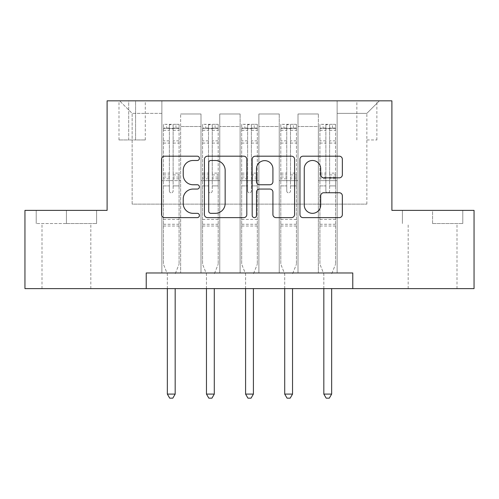 <?xml version="1.0" encoding="UTF-8"?>
<svg xmlns="http://www.w3.org/2000/svg" width="499" height="499" viewBox="0 0 499 499"><rect width="100%" height="100%" fill="white"/><g stroke="black" fill="none" stroke-linecap="round" stroke-linejoin="round"><path stroke-width="0.37" stroke-dasharray="2.5 1.87" d="M199.425 158.339A2.152 2.152 0 0 0 197.28 156.187L164.639 156.187A3.069 3.069 0 0 0 161.564 159.262L161.564 214.558A3.069 3.069 0 0 0 164.639 217.626L197.28 217.626A2.152 2.152 0 0 0 199.425 215.474A2.152 2.152 0 0 0 197.28 213.329L193.051 213.329A9.83 9.83 0 0 1 183.22 203.498L183.22 198.889A9.83 9.83 0 0 1 193.051 189.059L197.28 189.059A2.152 2.152 0 0 0 199.425 186.907A2.152 2.152 0 0 0 197.28 184.755L193.051 184.755A9.83 9.83 0 0 1 183.22 174.924L183.22 170.321A9.83 9.83 0 0 1 193.051 160.491L197.28 160.491A2.152 2.152 0 0 0 199.425 158.339M432.583 223.527L462.785 223.527L432.583 223.527L432.583 210.378L462.785 210.378L402.381 210.378L432.583 210.378L432.583 223.527M432.583 288.622L408.17 288.622L432.583 288.622M366.859 100.842L376.876 100.842L366.859 100.842M366.859 139.963L376.876 139.963L366.859 139.963M66.417 223.527L96.619 223.527L36.215 223.527L66.417 223.527L66.417 210.378L96.619 210.378L36.215 210.378L66.417 210.378L66.417 223.527M66.417 288.622L42.003 288.622L66.417 288.622M146.226 288.622L146.226 272.972L146.226 288.622L146.226 272.972L352.774 272.972L146.226 272.972L352.774 272.972L352.774 288.622L24.95 288.622L24.95 210.378L107.104 210.378L107.104 100.842L391.896 100.842L391.896 210.378L474.05 210.378L474.05 288.622L352.774 288.622L352.774 272.972L352.774 288.622M161.869 272.972L180.65 272.972L161.869 272.972L180.65 272.972L161.869 272.972L161.869 100.842L119.623 100.842L379.377 100.842L337.131 100.842L337.131 272.972L318.35 272.972L337.131 272.972L318.35 272.972L337.131 272.972L337.131 100.842L337.131 180.65L337.131 113.36L366.859 113.36L337.131 113.36L337.131 100.842L161.869 100.842L161.869 180.65L180.65 180.65L180.65 126.509L180.65 272.972L180.65 113.99L180.65 272.972L180.65 180.65L161.869 180.65L161.869 113.36L132.141 113.36L161.869 113.36L161.869 100.842L161.869 272.972M200.991 272.972L219.766 272.972L200.991 272.972L219.766 272.972L200.991 272.972L200.991 113.99L180.65 113.99L200.991 113.99L200.991 272.972L200.991 180.65L219.766 180.65L219.766 126.509L219.766 272.972L219.766 113.99L219.766 272.972L219.766 180.65L200.991 180.65L200.991 126.509L200.991 272.972M240.113 272.972L258.887 272.972L240.113 272.972L258.887 272.972L240.113 272.972L240.113 113.99L219.766 113.99L219.766 126.509L219.766 113.99L240.113 113.99L240.113 272.972L240.113 180.65L258.887 180.65L258.887 126.509L258.887 272.972L258.887 113.99L258.887 272.972L258.887 180.65L240.113 180.65L240.113 126.509L240.113 180.65L258.887 180.65L240.113 180.65L240.113 272.972M279.234 272.972L298.009 272.972L279.234 272.972L298.009 272.972L279.234 272.972L279.234 113.99L258.887 113.99L258.887 126.509L258.887 113.99L279.234 113.99L279.234 272.972L279.234 180.65L298.009 180.65L298.009 126.509L298.009 272.972L298.009 113.99L298.009 272.972L298.009 180.65L279.234 180.65L279.234 126.509L279.234 180.65L298.009 180.65L279.234 180.65L279.234 272.972M128.698 100.842L118.993 100.842L128.698 100.842L128.698 139.963L118.993 139.963L135.585 139.963L128.698 139.963L128.698 100.842M135.585 100.842L145.284 100.842L135.585 100.842L135.585 139.963L145.284 139.963L135.585 139.963L135.585 100.842M132.141 204.122L132.141 113.36L119.623 100.842L132.141 113.36L132.141 204.122L366.859 204.122L132.141 204.122M366.859 204.122L366.859 113.36L366.859 204.122M318.35 180.65L337.131 180.65L337.131 272.972L337.131 180.65L318.35 180.65L318.35 126.509L318.35 180.65L337.131 180.65L318.35 180.65L318.35 272.972L318.35 113.99L298.009 113.99L298.009 126.509L298.009 113.99L318.35 113.99L318.35 272.972L318.35 180.65M161.869 180.65L180.65 180.65L161.869 180.65M200.991 113.99L180.65 113.99L200.991 113.99L200.991 126.509L200.991 113.99M200.991 180.65L219.766 180.65L200.991 180.65M240.113 126.509L240.113 113.99L240.113 126.509L219.766 126.509L240.113 126.509M279.234 126.509L279.234 113.99L279.234 126.509L258.887 126.509L279.234 126.509M318.35 126.509L318.35 113.99L318.35 126.509L298.009 126.509L318.35 126.509M240.113 113.99L219.766 113.99L240.113 113.99M279.234 113.99L258.887 113.99L279.234 113.99M318.35 113.99L298.009 113.99L318.35 113.99M379.377 100.842L366.859 113.36L379.377 100.842M36.215 223.527L36.215 210.378L36.215 223.527M96.619 223.527L96.619 210.378L96.619 223.527M462.785 223.527L462.785 210.378L462.785 223.527M402.381 223.527L402.381 210.378L402.381 223.527M246.812 214.558L246.812 159.262A3.069 3.069 0 0 0 243.743 156.187L207.49 156.187A3.069 3.069 0 0 0 204.422 159.262L204.422 214.558A3.069 3.069 0 0 0 207.49 217.626L243.743 217.626A3.069 3.069 0 0 0 246.812 214.558M210.871 160.491A2.152 2.152 0 0 0 208.719 162.637L208.719 211.177A2.152 2.152 0 0 0 210.871 213.329L215.325 213.329A9.83 9.83 0 0 0 225.155 203.498L225.155 170.321A9.83 9.83 0 0 0 215.325 160.491L210.871 160.491M255.257 156.187L291.51 156.187A3.069 3.069 0 0 1 294.578 159.262L294.578 214.558A3.069 3.069 0 0 1 291.51 217.626L275.997 217.626A3.069 3.069 0 0 1 272.922 214.558L272.922 192.127A3.069 3.069 0 0 0 269.853 189.059L259.561 189.059A3.069 3.069 0 0 0 256.486 192.127L256.486 215.474A2.152 2.152 0 0 1 254.34 217.626A2.152 2.152 0 0 1 252.188 215.474L252.188 159.262A3.069 3.069 0 0 1 255.257 156.187M272.922 168.862A8.215 8.215 0 0 0 264.707 160.641A8.215 8.215 0 0 0 256.486 168.862L256.486 181.686A3.069 3.069 0 0 0 259.561 184.755L269.853 184.755A3.069 3.069 0 0 0 272.922 181.686L272.922 168.862M323.764 177.844L339.276 177.844A3.069 3.069 0 0 0 342.351 174.775L342.351 159.262A3.069 3.069 0 0 0 339.276 156.187L303.03 156.187A3.069 3.069 0 0 0 299.955 159.262L299.955 214.558A3.069 3.069 0 0 0 303.03 217.626L339.276 217.626A3.069 3.069 0 0 0 342.351 214.558L342.351 195.814A3.069 3.069 0 0 0 339.276 192.745L323.764 192.745A3.069 3.069 0 0 0 320.695 195.814L320.695 205.108A8.215 8.215 0 0 1 312.474 213.329A8.215 8.215 0 0 1 304.259 205.108L304.259 168.706A8.215 8.215 0 0 1 312.474 160.491A8.215 8.215 0 0 1 320.695 168.706L320.695 174.775A3.069 3.069 0 0 0 323.764 177.844M169.379 190.974A1.877 1.877 90 0 0 171.257 192.851A1.877 1.877 -90 0 1 169.379 190.974L169.379 185.902L169.379 190.974M179.004 124.313L175.954 124.313L175.954 128.386L179.085 128.386L179.085 124.32L163.435 124.32L163.435 264.208L163.435 185.902L169.379 185.902L169.379 177.045L163.435 177.045M163.435 124.32L163.435 185.902L169.379 185.902L169.379 129.204C170.633 128.118 171.881 128.118 173.134 129.204L173.134 173.122L179.085 173.122L179.085 264.208L179.085 185.902L173.134 185.902L173.134 190.974A1.877 1.877 -90 0 1 171.257 192.851A1.877 1.877 90 0 0 173.134 190.974L173.134 173.122M179.085 128.386L179.085 173.122M179.085 124.32L179.085 185.902L173.134 185.902L173.134 124.7L169.379 124.7L169.379 177.045M175.954 124.313L163.516 124.313M175.954 128.386L166.566 128.386L166.566 124.313M163.435 128.386L179.004 128.386M163.516 128.386L166.566 128.386M175.399 273.371L179.085 264.208L175.399 273.371A3.131 3.131 -90 0 0 175.174 274.537A3.131 3.131 -90 0 1 175.399 273.371M167.346 288.622L167.346 274.537A3.131 3.131 -90 0 0 167.121 273.371L163.435 264.208L167.121 273.371A3.131 3.131 -90 0 1 167.346 274.537L167.346 394.085L175.174 394.085L175.174 288.622M179.085 226.028L163.435 226.028M167.346 394.085L169.697 398.158L172.822 398.158L175.174 394.085M173.134 129.204L173.134 124.7M169.379 129.204L169.379 124.7L169.379 129.204M208.501 190.974A1.877 1.877 90 0 0 210.378 192.851A1.877 1.877 -90 0 1 208.501 190.974L208.501 185.902L208.501 190.974M218.125 124.313L215.075 124.313L215.075 128.386L218.206 128.386L218.206 124.32L202.557 124.32L202.557 264.208L202.557 185.902L208.501 185.902L208.501 177.045L202.557 177.045M202.557 124.32L202.557 185.902L208.501 185.902L208.501 129.204C209.748 128.118 211.002 128.118 212.256 129.204L212.256 173.122L218.206 173.122L218.206 264.208L218.206 185.902L212.256 185.902L212.256 190.974A1.877 1.877 -90 0 1 210.378 192.851A1.877 1.877 90 0 0 212.256 190.974L212.256 173.122M218.206 128.386L218.206 173.122M218.206 124.32L218.206 185.902L212.256 185.902L212.256 124.7L208.501 124.7L208.501 177.045M215.075 124.313L202.631 124.313M215.075 128.386L205.688 128.386L205.688 124.313M202.557 128.386L218.125 128.386M202.631 128.386L205.688 128.386M214.52 273.371L218.206 264.208L214.52 273.371A3.131 3.131 -90 0 0 214.289 274.537A3.131 3.131 -90 0 1 214.52 273.371M206.467 288.622L206.467 274.537A3.131 3.131 -90 0 0 206.243 273.371L202.557 264.208L206.243 273.371A3.131 3.131 -90 0 1 206.467 274.537L206.467 394.085L214.289 394.085L214.289 288.622M218.206 226.028L202.557 226.028M206.467 394.085L208.813 398.158L211.944 398.158L214.289 394.085M212.256 129.204L212.256 124.7M208.501 129.204L208.501 124.7L208.501 129.204M247.623 190.974A1.877 1.877 90 0 0 249.5 192.851A1.877 1.877 -90 0 1 247.623 190.974L247.623 185.902L247.623 190.974M257.247 124.313L254.197 124.313L254.197 128.386L257.322 128.386L257.322 124.32L241.678 124.32L241.678 264.208L241.678 185.902L247.623 185.902L247.623 177.045L241.678 177.045M241.678 124.32L241.678 185.902L247.623 185.902L247.623 129.204C248.87 128.118 250.124 128.118 251.377 129.204L251.377 173.122L257.322 173.122L257.322 264.208L257.322 185.902L251.377 185.902L251.377 190.974A1.877 1.877 -90 0 1 249.5 192.851A1.877 1.877 90 0 0 251.377 190.974L251.377 173.122M257.322 128.386L257.322 173.122M257.322 124.32L257.322 185.902L251.377 185.902L251.377 124.7L247.623 124.7L247.623 177.045M254.197 124.313L241.753 124.313M254.197 128.386L244.803 128.386L244.803 124.313M241.678 128.386L257.247 128.386M241.753 128.386L244.803 128.386M253.635 273.371L257.322 264.208L253.635 273.371A3.131 3.131 -90 0 0 253.411 274.537A3.131 3.131 -90 0 1 253.635 273.371M245.589 288.622L245.589 274.537A3.131 3.131 -90 0 0 245.365 273.371L241.678 264.208L245.365 273.371A3.131 3.131 -90 0 1 245.589 274.537L245.589 394.085L253.411 394.085L253.411 288.622M257.322 226.028L241.678 226.028M245.589 394.085L247.934 398.158L251.066 398.158L253.411 394.085M251.377 129.204L251.377 124.7M247.623 129.204L247.623 124.7L247.623 129.204M286.744 190.974A1.877 1.877 90 0 0 288.622 192.851A1.877 1.877 -90 0 1 286.744 190.974L286.744 185.902L286.744 190.974M296.369 124.313L293.312 124.313L293.312 128.386L296.443 128.386L296.443 124.32L280.794 124.32L280.794 264.208L280.794 185.902L286.744 185.902L286.744 177.045L280.794 177.045M280.794 124.32L280.794 185.902L286.744 185.902L286.744 129.204C287.992 128.118 289.245 128.118 290.499 129.204L290.499 173.122L296.443 173.122L296.443 264.208L296.443 185.902L290.499 185.902L290.499 190.974A1.877 1.877 -90 0 1 288.622 192.851A1.877 1.877 90 0 0 290.499 190.974L290.499 173.122M296.443 128.386L296.443 173.122M296.443 124.32L296.443 185.902L290.499 185.902L290.499 124.7L286.744 124.7L286.744 177.045M293.312 124.313L280.875 124.313M293.312 128.386L283.925 128.386L283.925 124.313M280.794 128.386L296.369 128.386M280.875 128.386L283.925 128.386M292.757 273.371L296.443 264.208L292.757 273.371A3.131 3.131 -90 0 0 292.533 274.537A3.131 3.131 -90 0 1 292.757 273.371M284.711 288.622L284.711 274.537A3.131 3.131 -90 0 0 284.48 273.371L280.794 264.208L284.48 273.371A3.131 3.131 -90 0 1 284.711 274.537L284.711 394.085L292.533 394.085L292.533 288.622M296.443 226.028L280.794 226.028M284.711 394.085L287.056 398.158L290.187 398.158L292.533 394.085M290.499 129.204L290.499 124.7M286.744 129.204L286.744 124.7L286.744 129.204M325.866 190.974A1.877 1.877 90 0 0 327.743 192.851A1.877 1.877 -90 0 1 325.866 190.974L325.866 185.902L325.866 190.974M335.484 124.313L332.434 124.313L332.434 128.386L335.565 128.386L335.565 124.32L319.915 124.32L319.915 264.208L319.915 185.902L325.866 185.902L325.866 177.045L319.915 177.045M319.915 124.32L319.915 185.902L325.866 185.902L325.866 129.204C327.113 128.118 328.361 128.118 329.621 129.204L329.621 173.122L335.565 173.122L335.565 264.208L335.565 185.902L329.621 185.902L329.621 190.974A1.877 1.877 -90 0 1 327.743 192.851A1.877 1.877 90 0 0 329.621 190.974L329.621 173.122M335.565 128.386L335.565 173.122M335.565 124.32L335.565 185.902L329.621 185.902L329.621 124.7L325.866 124.7L325.866 177.045M332.434 124.313L319.996 124.313M332.434 128.386L323.046 128.386L323.046 124.313M319.915 128.386L335.484 128.386M319.996 128.386L323.046 128.386M331.879 273.371L335.565 264.208L331.879 273.371A3.131 3.131 -90 0 0 331.654 274.537A3.131 3.131 -90 0 1 331.879 273.371M323.826 288.622L323.826 274.537A3.131 3.131 -90 0 0 323.601 273.371L319.915 264.208L323.601 273.371A3.131 3.131 -90 0 1 323.826 274.537L323.826 394.085L331.654 394.085L331.654 288.622M335.565 226.028L319.915 226.028M323.826 394.085L326.178 398.158L329.303 398.158L331.654 394.085M329.621 129.204L329.621 124.7M325.866 129.204L325.866 124.7L325.866 129.204M200.991 126.509L180.65 126.509L200.991 126.509M169.379 140.849L163.435 140.849M163.435 143.076L169.379 143.076M163.435 173.122L169.379 173.122M179.085 219.454L163.435 219.454M169.379 178.817L163.435 178.817M179.085 178.817L173.134 178.817M163.435 174.899L169.379 174.899M173.134 174.899L179.085 174.899M179.085 177.045L173.134 177.045M179.085 140.849L173.134 140.849M173.134 143.076L179.085 143.076M169.379 128.062L163.435 128.062M163.435 130.289L169.379 130.289M179.085 128.062L173.134 128.062M173.134 130.289L179.085 130.289M179.085 224.263L163.435 224.263M208.501 140.849L202.557 140.849M202.557 143.076L208.501 143.076M202.557 173.122L208.501 173.122M218.206 219.454L202.557 219.454M208.501 178.817L202.557 178.817M218.206 178.817L212.256 178.817M202.557 174.899L208.501 174.899M212.256 174.899L218.206 174.899M218.206 177.045L212.256 177.045M218.206 140.849L212.256 140.849M212.256 143.076L218.206 143.076M208.501 128.062L202.557 128.062M202.557 130.289L208.501 130.289M218.206 128.062L212.256 128.062M212.256 130.289L218.206 130.289M218.206 224.263L202.557 224.263M247.623 140.849L241.678 140.849M241.678 143.076L247.623 143.076M241.678 173.122L247.623 173.122M257.322 219.454L241.678 219.454M247.623 178.817L241.678 178.817M257.322 178.817L251.377 178.817M241.678 174.899L247.623 174.899M251.377 174.899L257.322 174.899M257.322 177.045L251.377 177.045M257.322 140.849L251.377 140.849M251.377 143.076L257.322 143.076M247.623 128.062L241.678 128.062M241.678 130.289L247.623 130.289M257.322 128.062L251.377 128.062M251.377 130.289L257.322 130.289M257.322 224.263L241.678 224.263M286.744 140.849L280.794 140.849M280.794 143.076L286.744 143.076M280.794 173.122L286.744 173.122M296.443 219.454L280.794 219.454M286.744 178.817L280.794 178.817M296.443 178.817L290.499 178.817M280.794 174.899L286.744 174.899M290.499 174.899L296.443 174.899M296.443 177.045L290.499 177.045M296.443 140.849L290.499 140.849M290.499 143.076L296.443 143.076M286.744 128.062L280.794 128.062M280.794 130.289L286.744 130.289M296.443 128.062L290.499 128.062M290.499 130.289L296.443 130.289M296.443 224.263L280.794 224.263M325.866 140.849L319.915 140.849M319.915 143.076L325.866 143.076M319.915 173.122L325.866 173.122M335.565 219.454L319.915 219.454M325.866 178.817L319.915 178.817M335.565 178.817L329.621 178.817M319.915 174.899L325.866 174.899M329.621 174.899L335.565 174.899M335.565 177.045L329.621 177.045M335.565 140.849L329.621 140.849M329.621 143.076L335.565 143.076M325.866 128.062L319.915 128.062M319.915 130.289L325.866 130.289M335.565 128.062L329.621 128.062M329.621 130.289L335.565 130.289M335.565 224.263L319.915 224.263M408.17 288.622L408.17 223.527M356.847 139.963L356.847 100.842M42.003 288.622L42.003 223.527M90.83 288.622L90.83 223.527M118.993 139.963L118.993 100.842M145.284 139.963L145.284 100.842M376.876 139.963L376.876 100.842M456.997 288.622L456.997 223.527"/><path stroke-width="0.75" d="M199.425 158.339A2.152 2.152 0 0 0 197.28 156.187L164.639 156.187A3.069 3.069 0 0 0 161.564 159.262L161.564 214.558A3.069 3.069 0 0 0 164.639 217.626L197.28 217.626A2.152 2.152 0 0 0 199.425 215.474A2.152 2.152 0 0 0 197.28 213.329L193.051 213.329A9.83 9.83 0 0 1 183.22 203.498L183.22 198.889A9.83 9.83 0 0 1 193.051 189.059L197.28 189.059A2.152 2.152 0 0 0 199.425 186.907A2.152 2.152 0 0 0 197.28 184.755L193.051 184.755A9.83 9.83 0 0 1 183.22 174.924L183.22 170.321A9.83 9.83 0 0 1 193.051 160.491L197.28 160.491A2.152 2.152 0 0 0 199.425 158.339M339.276 177.844A3.069 3.069 0 0 0 342.351 174.775L342.351 159.262A3.069 3.069 0 0 0 339.276 156.187L303.03 156.187A3.069 3.069 0 0 0 299.955 159.262L299.955 214.558A3.069 3.069 0 0 0 303.03 217.626L339.276 217.626A3.069 3.069 0 0 0 342.351 214.558L342.351 195.814A3.069 3.069 0 0 0 339.276 192.745L323.764 192.745A3.069 3.069 0 0 0 320.695 195.814L320.695 205.108A8.215 8.215 0 0 1 312.474 213.329A8.215 8.215 0 0 1 304.259 205.108L304.259 168.706A8.215 8.215 0 0 1 312.474 160.491A8.215 8.215 0 0 1 320.695 168.706L320.695 174.775A3.069 3.069 0 0 0 323.764 177.844L339.276 177.844M146.226 288.622L24.95 288.622L24.95 210.378L107.104 210.378L107.104 100.842L391.896 100.842L391.896 210.378L474.05 210.378L474.05 288.622L352.774 288.622L352.774 272.972L146.226 272.972L146.226 288.622L352.774 288.622M246.812 159.262A3.069 3.069 0 0 0 243.743 156.187L207.49 156.187A3.069 3.069 0 0 0 204.422 159.262L204.422 214.558A3.069 3.069 0 0 0 207.49 217.626L243.743 217.626A3.069 3.069 0 0 0 246.812 214.558L246.812 159.262M255.257 156.187L291.51 156.187A3.069 3.069 0 0 1 294.578 159.262L294.578 214.558A3.069 3.069 0 0 1 291.51 217.626L275.997 217.626A3.069 3.069 0 0 1 272.922 214.558L272.922 192.127A3.069 3.069 0 0 0 269.853 189.059L259.561 189.059A3.069 3.069 0 0 0 256.486 192.127L256.486 215.474A2.152 2.152 0 0 1 254.34 217.626A2.152 2.152 0 0 1 252.188 215.474L252.188 159.262A3.069 3.069 0 0 1 255.257 156.187M210.871 160.491A2.152 2.152 0 0 0 208.719 162.637L208.719 211.177A2.152 2.152 0 0 0 210.871 213.329L215.325 213.329A9.83 9.83 0 0 0 225.155 203.498L225.155 170.321A9.83 9.83 0 0 0 215.325 160.491L210.871 160.491M272.922 168.862A8.215 8.215 0 0 0 264.707 160.641A8.215 8.215 0 0 0 256.486 168.862L256.486 181.686A3.069 3.069 0 0 0 259.561 184.755L269.853 184.755A3.069 3.069 0 0 0 272.922 181.686L272.922 168.862M167.346 288.622L167.346 394.085L175.174 394.085L175.174 288.622M175.174 394.085L172.822 398.158L169.697 398.158L167.346 394.085M206.467 288.622L206.467 394.085L214.289 394.085L214.289 288.622M214.289 394.085L211.944 398.158L208.813 398.158L206.467 394.085M245.589 288.622L245.589 394.085L253.411 394.085L253.411 288.622M253.411 394.085L251.066 398.158L247.934 398.158L245.589 394.085M284.711 288.622L284.711 394.085L292.533 394.085L292.533 288.622M292.533 394.085L290.187 398.158L287.056 398.158L284.711 394.085M323.826 288.622L323.826 394.085L331.654 394.085L331.654 288.622M331.654 394.085L329.303 398.158L326.178 398.158L323.826 394.085"/></g></svg>
